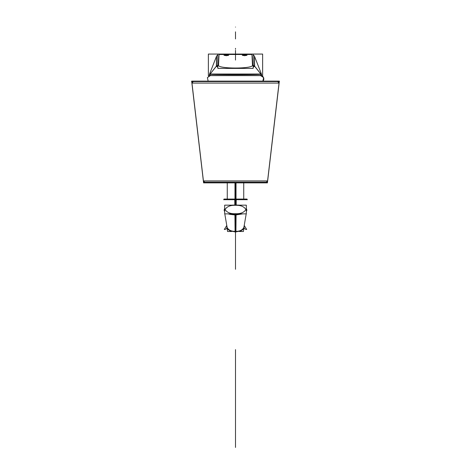 <?xml version="1.0" encoding="UTF-8"?>
<svg xmlns="http://www.w3.org/2000/svg" width="471" height="471" viewBox="0 0 471 471"><rect width="100%" height="100%" fill="white"/><g stroke="black" fill="none" stroke-linecap="round" stroke-linejoin="round"><path stroke-width="0.71" d="M217.838 54.218L217.838 68.401L253.162 68.401L253.162 54.218M251.926 54.489L252.48 65.133C253.893 68.99 217.107 68.99 218.52 65.133L219.074 54.489L251.926 54.489L219.074 54.489L251.926 54.489L252.48 65.133C253.893 68.99 217.107 68.99 218.52 65.133L219.074 54.489L251.926 54.489L219.074 54.489L218.52 65.133C217.107 68.99 253.893 68.99 252.48 65.133L251.926 54.489M244.79 54.877L247.022 55.295L244.643 55.713L247.022 55.295L244.643 55.713L242.265 55.295L244.643 55.713L242.265 55.295L244.496 54.877M226.504 54.877L228.735 55.295L226.357 55.713L223.978 55.295L226.357 55.713L228.735 55.295L226.357 55.713L223.978 55.295L226.21 54.877M253.162 65.322L254.652 66.258M254.405 56.084L253.162 54.789M253.162 65.216L254.405 65.905M208.365 54.065L208.365 75.937L208.941 75.937L208.365 75.937L208.365 54.065L262.635 54.065L262.635 75.937L262.059 75.937L262.635 75.937L262.635 54.065L208.365 54.065M210.101 74.047L216.383 66.128L210.101 74.047L209.471 74.271L216.525 56.249L209.471 74.271L216.525 56.249L209.471 74.271L210.101 74.047L209.471 74.271L216.525 56.249L216.383 66.128L210.101 74.047L261.529 74.271L254.475 56.249L261.529 74.271L254.475 56.249L261.529 74.271L254.475 56.249L254.617 66.128L260.899 74.047L254.617 66.128L260.899 74.047L261.529 74.271L260.899 74.047C261.222 74.848 260.981 75.336 260.169 75.519C260.981 75.336 261.222 74.848 260.899 74.047C261.222 74.848 260.981 75.336 260.169 75.519M261.54 74.901L260.675 75.519M210.325 75.519L209.46 74.901M216.595 56.084L217.838 54.789M216.348 66.258L217.838 65.322M216.595 65.905L217.838 65.216M217.838 67.265L216.419 66.311M223.289 68.401L247.711 68.401M253.162 67.265L254.581 66.311M254.505 66.075L253.162 67.112M246.975 68.401L224.025 68.401M217.838 67.112L216.495 66.075M260.952 74.112C264.743 74.854 206.251 74.854 210.048 74.112M210.113 74.047L259.98 74.029M254.405 55.972L254.405 65.958L261.593 74.971L261.593 74.442M261.381 74.018L260.863 74.018C261.228 74.824 260.981 75.325 260.122 75.519M209.318 75.519L261.682 75.519M210.878 75.519C210.019 75.325 209.772 74.824 210.137 74.018L209.619 74.018M216.595 55.967L216.595 65.958L209.407 74.971L209.407 74.442M260.887 74.047L211.02 74.029M244.496 54.83C247.74 54.83 247.74 54.83 244.496 54.83M244.79 54.83C241.546 54.83 241.546 54.83 244.79 54.83M226.504 54.83C223.26 54.83 223.26 54.83 226.504 54.83M226.21 54.83C229.454 54.83 229.454 54.83 226.21 54.83M279.444 81.554L191.556 81.554M279.115 83.084L267.646 180.917L279.115 83.084L191.885 83.084L203.354 180.917L191.885 83.084L279.115 83.084L191.885 83.084L203.354 180.917L267.646 180.917L203.354 180.917L267.646 180.917L279.115 83.084M203.584 182.878L191.656 81.13L203.584 182.878L267.351 182.878L279.262 81.13L267.416 182.878L279.344 81.13M203.649 182.878L191.738 81.13L279.262 81.13M267.51 182.13L203.496 182.13M261.652 75.607L209.348 75.607M219.044 75.607L218.597 75.59L219.044 75.59M262.853 81.13A3.203 3.203 0 0 0 263.842 78.81A3.203 3.203 0 0 1 262.853 81.13L263.842 78.71L262.853 81.13L263.619 77.621L260.646 75.607L262.847 76.49L263.695 77.833L263.825 79.181L262.853 81.13A3.203 3.203 0 0 0 263.842 78.81M251.956 75.59L252.403 75.607L251.956 75.59M234.982 199.062L234.982 182.878M235.5 182.878L235.5 199.062M236.018 199.062L236.018 182.878M247.387 199.686L223.613 199.686M234.817 204.879L234.776 199.062L246.998 199.062L234.776 199.062M239.386 231.496L243.436 231.496L243.866 227.623M235.5 199.686L235.5 204.873M227.11 226.828C225.915 233.08 245.085 233.08 243.89 226.828M235.606 231.367C231.379 231.449 228.547 230.142 227.116 227.452M243.89 227.387L243.866 227.54C242.412 230.16 239.621 231.438 235.5 231.379L235.5 215L228.223 213.875L235.5 215L235.5 231.379C231.379 231.438 228.588 230.16 227.134 227.54L224.791 213.875L227.193 227.882L230.036 230.908L235.918 232.015L236.071 214.664L229.277 213.875M231.691 205.156L236.071 205.003M224.673 208.253L224.143 210.131L224.673 211.291M244.019 226.675L244.161 227.664L243.913 227.11L243.866 227.54C242.412 230.16 239.621 231.438 235.5 231.379C231.379 231.438 228.588 230.16 227.134 227.54L227.134 227.54C228.588 230.16 231.379 231.438 235.5 231.379L235.5 215L242.777 213.875L235.5 215L235.5 213.704L235.5 215L229.724 214.329M224.214 210.525L224.143 210.131M226.981 226.675L226.839 227.664L227.11 227.387M226.775 225.468L224.302 229.489C226.18 229.289 227.104 228.411 227.063 226.845M227.134 227.623L227.564 231.496L231.614 231.496M236.183 204.879L236.224 199.062L224.002 199.062L236.224 199.062M243.937 226.845C243.896 228.411 244.82 229.289 246.698 229.489L244.225 225.468M241.723 213.875L234.929 214.664L235.082 232.015L240.964 230.908L243.807 227.882L246.209 213.875L243.866 227.54C242.412 230.16 239.621 231.438 235.5 231.379M246.327 211.291L246.857 210.131L246.327 208.253M239.309 205.156L234.929 205.003M246.327 211.585L246.786 210.525L246.327 211.585M243.884 227.452C242.453 230.142 239.621 231.449 235.394 231.367M235.235 215.07L235.247 213.681M235.5 205.221L235.5 205.321C240.593 205.12 244.06 206.516 245.909 209.513C244.06 212.509 240.593 213.911 235.5 213.704C230.407 213.911 226.94 212.509 225.091 209.513C226.94 206.516 230.407 205.12 235.5 205.321C230.407 205.12 226.94 206.516 225.091 209.513C226.94 212.509 230.407 213.911 235.5 213.704C240.593 213.911 244.06 212.509 245.909 209.513C244.06 206.516 240.593 205.12 235.5 205.321C230.407 205.12 226.94 206.516 225.091 209.513C226.94 212.509 230.407 213.911 235.5 213.704C240.593 213.911 244.06 212.509 245.909 209.513C244.06 206.516 240.593 205.12 235.5 205.321M235.765 215.07L235.753 213.681M224.673 205.156L246.327 205.156L246.327 213.875L224.673 213.875L224.673 205.156M216.525 56.249L216.383 66.128M235.5 60.064L235.5 50.344M235.5 232.02L235.5 269.288L235.5 232.02M235.5 27.059C235.5 24.934 235.5 24.934 235.5 27.059C235.5 29.178 235.5 29.178 235.5 27.059M235.5 48.36L235.5 49.278M235.5 54.065L235.5 58.139M235.5 447.45L235.5 349.617L235.5 447.45M224.267 210.767L224.379 211.073M224.467 211.249L224.673 211.585M228.565 213.993L229.112 214.164M235.5 213.704L235.5 215M235.5 38.946L235.5 31.845L235.5 38.946M235.5 54.489L235.5 56.249M191.891 83.131L193.245 81.554L191.891 83.131M279.109 83.131L277.755 81.554L279.109 83.131M267.646 180.882L266.28 182.13L267.646 180.882M203.354 180.882L204.72 182.13L203.354 180.882M210.354 75.607L207.381 77.621L208.147 81.13L207.381 77.621L210.354 75.607M243.731 199.062L243.731 182.878M243.731 182.495L243.731 199.504M227.269 199.062L227.269 182.878M227.269 182.495L227.269 199.504M246.928 199.686L246.998 199.062M224.072 199.686L224.002 199.062M246.857 210.131L246.786 210.525M246.816 210.319L246.327 208.553L246.816 210.319M224.184 210.319L224.673 208.553L224.184 210.319"/></g></svg>
